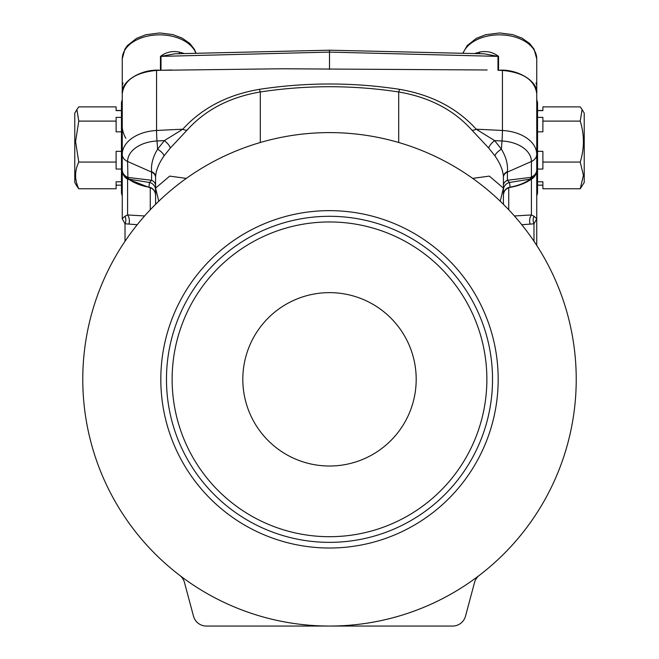 <?xml version="1.0" encoding="UTF-8"?>
<svg xmlns="http://www.w3.org/2000/svg" width="659" height="659" viewBox="0 0 659 659"><rect width="100%" height="100%" fill="white"/><g stroke="black" fill="none" stroke-linecap="round" stroke-linejoin="round"><path stroke-width="0.99" d="M172.131 379.329A157.369 157.369 0 0 1 329.5 221.959A157.369 157.369 0 0 1 486.869 379.329A157.369 157.369 0 0 1 329.5 536.698A157.369 157.369 0 0 1 172.131 379.329M242.817 379.329A86.683 86.683 0 0 1 372.846 304.252A86.683 86.683 0 0 1 372.846 454.397A86.683 86.683 0 0 1 242.817 379.329M121.454 181.777L116.116 181.777L116.116 188.779L78.775 188.779L76.897 186.151L74.772 182.485L74.772 113.183L76.897 109.518L78.775 121.108L75.563 141.578L78.775 162.056C74.549 170.936 74.549 179.849 78.775 188.779M121.454 110.613L116.116 110.613L116.116 106.882L78.775 106.882L76.897 109.518M121.454 131.841L116.116 131.841L116.116 121.108L78.775 121.108M116.116 121.108L116.116 117.376L121.454 117.376M121.454 169.058L116.116 169.058L116.116 162.056L78.775 162.056M116.116 162.056L116.116 151.323L121.454 151.323M475.09 53.387L479.818 52.053C486.737 50.694 492.981 52.143 498.542 56.386L498.542 70.291C517.233 68.503 538.51 81.444 536.747 93.52L536.747 93.669C534.803 80.11 523.361 72.366 502.43 70.431L497.99 70.291L497.99 56.377L329.5 52.094L161.01 56.377L161.01 70.291L156.57 70.431C135.639 72.366 124.197 80.11 122.253 93.669L122.253 93.52C120.49 81.444 141.767 68.503 160.458 70.291L160.458 56.386C166.002 52.143 172.246 50.702 179.182 52.053L183.91 53.387M498.542 70.291L497.99 70.291M487.116 69.978L281.377 68.775L160.458 70.291M122.253 181.48L122.253 195.987L121.454 193.178L121.454 102.491L122.253 99.682L122.253 178.787M122.253 99.682L122.253 58.857A37.341 24.004 180 0 1 154.914 35.042A37.341 24.004 180 0 1 195.764 52.885M171.884 69.978L161.01 70.291M536.747 99.682L537.546 102.491L537.546 193.178L536.747 195.987L536.747 187.593M155.59 195.245C155.277 190.986 153.045 188.35 148.893 187.345L149.469 182.477L151.595 180.278L151.578 171.62C150.969 164.272 152.979 156.776 157.616 149.156L164.388 140.598L182.782 129.213C202.025 108.035 227.594 94.731 259.506 89.319C306.295 82.218 352.96 82.218 399.494 89.319C431.546 94.805 457.115 108.109 476.218 129.213A2133.817 1371.593 0 0 1 502.43 130.482A37.341 24.004 0 0 1 536.747 154.404L536.747 58.857A37.341 24.004 180 0 0 504.086 35.042A37.341 24.004 180 0 0 463.236 52.885M536.747 93.52L536.747 58.857L534.045 49.054L529.622 43.494L522.043 38.156L512.702 34.614L499.613 32.95L485.667 34.729L476.408 38.346L467.198 45.603L463.038 52.877M498.542 56.386A5.338 3.427 0 0 1 497.99 56.377L484.085 53.791L329.5 50.191L174.923 53.791L161.01 56.377A5.338 3.427 0 0 1 160.458 56.386M179.726 53.577A5.338 2.644 104.3 0 1 179.182 52.053M479.818 52.053A5.338 2.644 -104.3 0 1 479.274 53.577M537.546 110.613L542.884 110.613L542.884 106.882L580.225 106.882L582.103 109.518L580.225 121.108L542.884 121.108L542.884 131.841L537.546 131.841M537.546 117.376L542.884 117.376L542.884 121.108M537.546 181.777L542.884 181.777L542.884 188.779L580.225 188.779L583.437 175.418L580.225 162.056C584.451 148.44 584.451 134.79 580.225 121.108M582.103 109.518L584.228 113.183L584.228 182.485L580.225 188.779M537.546 151.323L542.884 151.323L542.884 162.056L580.225 162.056M542.884 162.056L542.884 169.058L537.546 169.058M158.77 201.217L155.59 188.12L169.684 176.11L186.332 178.391M472.668 178.391L489.316 176.11L503.41 188.12L500.23 201.217M137.237 224.711L125.021 223.772L122.253 218.772L125.021 216.193L127.591 214.949L144.609 215.963M125.021 241.268L125.021 223.772A7.999 6.714 97.7 0 0 125.021 216.193M128.859 224.126A7.999 5.75 83.1 0 0 127.591 214.949L127.591 179.232M503.41 177.411L503.41 176.703C503.006 170.31 500.197 163.391 494.983 155.952L488.772 148.143L471.844 130.062A7.999 3.921 -42.1 0 0 476.218 129.213L494.612 140.598L501.384 149.156C506.021 156.768 508.031 164.256 507.422 171.62L507.405 172.098A7.999 6.129 -0 0 0 503.41 177.411L503.41 204.315M503.41 185.583A7.999 6.129 -0 0 1 507.405 180.278L534.136 176.95A10.668 10.668 0 0 0 536.747 169.956L536.747 154.404A10.668 8.172 180 0 1 531.409 161.48L507.405 172.098L507.405 180.278L509.531 182.477L510.107 187.345C505.955 188.35 503.723 190.986 503.41 195.245M531.994 177.584A7.999 6.532 93.6 0 1 530.355 179.108A41.344 26.574 180 0 1 510.346 187.107A7.999 7.859 0 0 0 503.41 194.899M534.136 176.95A10.668 3.163 -139 0 1 531.409 177.032L531.063 177.428A7.999 4.358 78.8 0 1 530.058 179.133L509.531 182.477A7.999 7.801 0 0 0 503.41 190.056M507.422 171.62A7.999 5.857 0 0 0 503.41 176.703L503.41 188.12M502.43 70.431L502.43 130.482A10.668 0.659 93 0 1 502.001 140.977L501.384 149.156A7.999 2.471 -34.7 0 0 494.983 155.952M536.747 218.533L536.747 245.461L536.747 218.772L533.979 223.772L530.141 224.126A7.999 5.75 96.9 0 1 531.409 214.949L533.979 216.193L536.747 218.772L536.747 169.956A10.668 8.172 180 0 1 531.409 177.032L531.409 161.48A32.011 20.577 180 0 0 502.001 140.977A2128.479 1368.158 180 0 0 494.612 140.598A7.999 2.298 -41.9 0 0 488.772 148.143M471.844 130.062C453.787 109.938 429.404 97.235 398.695 91.963C352.689 84.978 306.559 84.978 260.305 91.963C229.727 97.161 205.344 109.864 187.156 130.062L170.228 148.143L164.017 155.952C158.835 163.317 156.026 170.228 155.59 176.703L155.59 204.315M170.228 148.143A7.999 2.298 -138.1 0 0 164.388 140.598A2128.479 1368.158 180 0 0 156.999 140.977A10.668 0.659 -93 0 1 156.57 130.482A2133.817 1371.593 0 0 1 182.782 129.213A7.999 3.921 -137.9 0 0 187.156 130.062M155.59 177.411A7.999 6.129 180 0 0 151.595 172.098L127.591 161.48A32.011 20.577 180 0 1 156.999 140.977L157.616 149.156A7.999 2.471 -145.3 0 1 164.017 155.952M151.578 171.62A7.999 5.857 180 0 1 155.59 176.703M155.59 190.056A7.999 7.801 180 0 0 149.469 182.477L128.933 179.133A7.999 4.358 -78.8 0 1 127.92 177.428L151.595 180.278A7.999 6.129 180 0 1 155.59 185.583M127.591 178.556A7.999 1.993 -62.9 0 1 127.591 177.312C124.164 175.607 122.385 173.16 122.253 169.956A10.668 10.668 0 0 0 126.75 178.655L126.75 178.655A10.668 6.055 -54.7 0 0 128.975 179.339L127.591 178.556C124.164 176.571 122.385 173.704 122.253 169.956A10.668 10.099 -0 0 0 128.975 179.339A41.344 26.574 180 0 0 148.654 187.107A7.999 7.859 180 0 1 155.59 194.899M530.141 224.126L521.763 224.711M533.979 241.268L533.979 223.772A7.999 6.714 82.3 0 1 533.979 216.193M122.253 218.772L122.253 125.004C121.973 128.917 123.159 133.357 125.82 138.341M122.253 169.956L122.253 154.404A10.668 8.172 180 0 0 127.591 161.48L127.92 177.428M510.107 187.345C518.674 185.929 526.137 182.971 532.513 178.465L530.058 179.133M156.57 70.431L156.57 130.482A37.341 24.004 0 0 0 122.253 154.404L122.253 93.669M179.685 575.356A246.721 246.721 0 0 0 479.315 575.356A13.337 13.337 0 0 0 474.529 582.498L465.509 616.165A13.337 13.337 0 0 1 452.634 626.05L206.366 626.05A13.337 13.337 0 0 1 193.491 616.165L184.471 582.498A13.337 13.337 0 0 0 179.685 575.356M82.779 379.329A246.721 246.721 0 0 1 452.865 165.656A246.721 246.721 0 0 1 452.865 592.993A246.721 246.721 0 0 1 82.779 379.329M184.471 582.498L193.491 616.165M329.5 50.685L329.5 69.393M399.494 89.319A7.999 0.675 -81.3 0 1 398.695 91.963L398.695 142.509M259.506 89.319A7.999 0.675 -98.7 0 0 260.305 91.963L260.305 142.509M514.391 215.963L531.409 214.949L531.409 179.232M508.74 187.7L508.74 209.784M150.26 209.784L150.26 187.7M160.812 379.329A168.688 168.688 0 0 0 413.844 525.412A168.688 168.688 0 0 0 413.844 233.245A168.688 168.688 0 0 0 160.812 379.329M492.528 379.329A163.028 163.028 0 0 1 329.5 542.357A163.028 163.028 0 0 1 166.472 379.329A163.028 163.028 0 0 1 329.5 216.3A163.028 163.028 0 0 1 492.528 379.329M116.116 110.49L121.454 110.49M116.116 185.171L121.454 185.171M535.989 82.919L536.212 83.339M536.335 83.602L536.508 84.072M536.747 85.645L536.014 82.96M195.962 52.877L194.232 49.054L189.808 43.494L182.238 38.156L172.897 34.614L159.808 32.95L145.853 34.729L136.602 38.346L127.385 45.603L124.93 49.087L122.253 58.857M123.011 82.927L122.78 83.347M122.253 85.645L122.986 82.96M542.884 185.171L537.546 185.171M542.884 110.49L537.546 110.49M532.513 178.465L533.938 177.172M148.893 187.345L126.75 178.655"/></g></svg>
